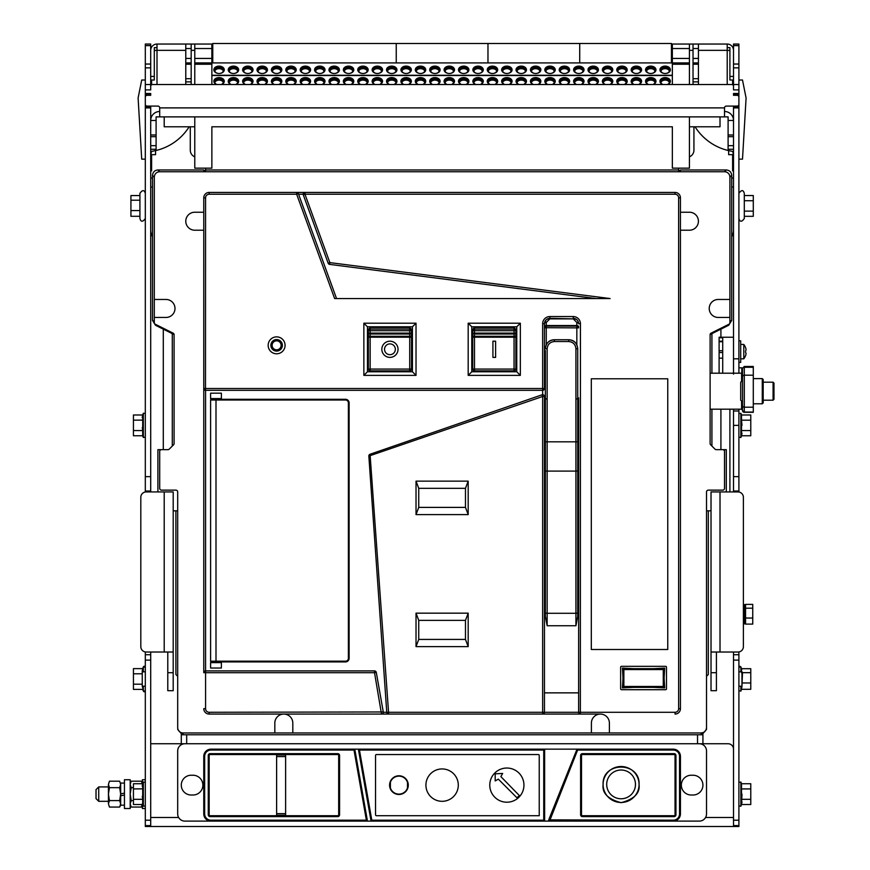<?xml version="1.0" encoding="UTF-8"?>
<svg xmlns="http://www.w3.org/2000/svg" width="870" height="870" viewBox="0 0 870 870"><rect width="100%" height="100%" fill="white"/><g stroke="black" fill="none" stroke-linecap="round" stroke-linejoin="round"><path stroke-width="1.3" d="M389.945 343.889A5.394 5.394 0 0 0 384.54 349.294A5.394 5.394 0 0 0 389.945 354.688A5.394 5.394 0 0 0 395.339 349.294A5.394 5.394 0 0 0 389.945 343.889M389.945 357.385A8.091 8.091 0 0 0 398.036 349.294A8.091 8.091 0 0 0 389.945 341.192A8.091 8.091 0 0 0 381.843 349.294A8.091 8.091 0 0 0 389.945 357.385M271.222 345.336A5.394 5.394 0 0 1 276.616 339.931A5.394 5.394 0 0 1 282.01 345.336A5.394 5.394 0 0 1 276.616 350.73A5.394 5.394 0 0 1 271.222 345.336A5.394 5.394 0 0 0 276.616 350.73A5.394 5.394 0 0 0 282.01 345.336M213.487 661.918L213.487 662.635L213.487 661.918L215.999 661.918L211.323 661.918A0.718 0.718 0 0 1 210.605 661.189L210.605 400.015A0.718 0.718 0 0 1 211.323 399.297L213.487 399.297L213.487 398.58M740.696 362.42L738.902 362.42L740.696 362.42L740.696 340.833L738.902 340.833M740.696 344.433L743.796 344.433L743.796 358.821A11.691 11.691 0 0 0 745.59 355.58L745.59 355.58A11.68 11.68 0 0 0 746.09 353.59L745.568 352.252A11.005 11.005 0 0 0 745.568 351.001A11.005 11.005 0 0 1 745.568 352.252M743.796 344.433A11.691 11.691 0 0 1 745.59 347.674L745.59 347.674A11.68 11.68 0 0 1 746.09 349.664L745.568 351.001M741.784 373.197L741.784 367.814L738.902 367.814M743.393 623.877L744.655 623.877L744.655 604.617L743.393 604.617M744.296 193.336C743.241 189.747 741.436 189.747 738.902 193.336C741.501 189.736 743.295 189.736 744.296 193.336L744.296 218.522L744.296 216.315L753.289 216.315L753.289 195.543L744.296 195.543L744.296 205.929M750.777 430.574L750.777 435.761L741.501 435.761L741.697 435.185L740.881 437.479L740.881 413.272L741.501 414.99L750.777 414.99L750.777 430.574L741.501 430.574L741.501 414.99L740.881 413.272L738.902 413.631M741.99 425.376L741.501 420.188L750.777 420.188M741.501 672.673L741.501 668.704L750.777 668.704L750.777 672.673L742.501 672.673M750.777 672.673L750.777 689.301L741.501 689.301L742.001 686.147M741.501 783.739L740.881 782.021L741.501 783.739L750.777 783.739L750.777 799.312L741.501 799.312L741.501 783.739L740.881 782.021L738.902 782.369L740.881 782.021L738.902 782.369L740.881 782.021L740.881 806.218L738.902 805.87L740.881 806.218L738.902 805.87L740.881 806.218L741.501 804.511L741.99 794.125M750.777 799.312L750.777 804.511L741.501 804.511L742.001 801.922L740.881 806.218M742.501 672.347L741.958 686.202L741.958 671.803L742.501 672.347M390.391 785.131L390.391 787.937A8.994 8.994 0 0 0 407.475 787.937L407.475 782.315A8.994 8.994 0 0 0 390.391 782.315L390.391 785.131M495.182 780.934L498.336 779.15L516.91 797.725L519.455 795.68L500.881 776.605L502.664 773.452L495.182 773.811L495.182 780.934M523.947 785.131A17.085 17.085 0 0 1 506.862 802.216A17.085 17.085 0 0 1 489.777 785.131A17.085 17.085 0 0 1 506.862 768.036A17.085 17.085 0 0 1 523.947 785.131M408.291 785.131A9.352 9.352 0 0 1 398.938 794.484A9.352 9.352 0 0 1 389.586 785.131A9.352 9.352 0 0 1 398.938 775.779A9.352 9.352 0 0 1 408.291 785.131M425.919 785.131A16.193 16.193 0 0 0 442.101 801.313A16.193 16.193 0 0 0 458.294 785.131A16.193 16.193 0 0 0 442.101 768.939A16.193 16.193 0 0 0 425.919 785.131M577.626 749.157L577.626 750.049L576.788 749.722A0.903 0.903 0 0 1 577.626 749.157L543.739 749.157A0.903 0.903 0 0 1 544.631 750.049L544.631 820.203A0.903 0.903 0 0 1 543.739 821.106L371.805 821.106L371.805 820.203L370.924 820.356L358.549 750.212L359.44 750.049L371.805 820.203L543.739 820.203L543.739 750.049L359.44 750.049L359.44 749.157L354.014 749.157L354.014 750.049L210.964 750.049L210.964 749.157A7.199 7.199 0 0 0 203.765 756.345L203.765 813.907L204.667 813.907A6.297 6.297 0 0 0 210.964 820.203L366.39 820.203L366.39 821.106L210.964 821.106A7.199 7.199 0 0 1 203.765 813.907L203.765 756.345A7.199 7.199 0 0 1 210.964 749.157L354.014 749.157A0.903 0.903 0 0 1 354.906 749.896L367.271 820.051A0.903 0.903 0 0 1 366.39 821.106L371.805 821.106A0.903 0.903 0 0 1 370.924 820.356L358.549 750.212A0.903 0.903 0 0 1 359.44 749.157L543.739 749.157A0.903 0.903 0 0 1 544.631 750.049L544.631 820.203A0.903 0.903 0 0 1 543.739 821.106L549.557 821.106A0.903 0.903 0 0 1 548.72 819.866L673.25 820.203A6.297 6.297 0 0 0 679.546 813.907L680.438 813.907A7.199 7.199 0 0 1 673.25 821.106L549.557 821.106A0.903 0.903 0 0 1 548.72 819.866L576.788 749.722A0.903 0.903 0 0 1 577.626 749.157L673.25 749.157A7.199 7.199 0 0 1 680.438 756.345L680.438 813.907M181.286 785.131A9.896 9.896 0 0 1 191.183 775.235L192.977 775.235A9.896 9.896 0 0 1 202.873 785.131A9.896 9.896 0 0 1 192.977 795.017L191.183 795.017A9.896 9.896 0 0 1 181.286 785.131M681.34 785.131A9.896 9.896 0 0 1 691.237 775.235L693.031 775.235A9.896 9.896 0 0 1 702.927 785.131A9.896 9.896 0 0 1 693.031 795.017L691.237 795.017A9.896 9.896 0 0 1 681.34 785.131M603.095 784.501L603.095 784.696C602.073 793.201 608.065 799.193 621.082 802.684C634.1 799.193 640.092 793.201 639.069 784.696L639.069 784.501A17.987 17.976 180 0 1 621.082 802.477A17.987 17.976 180 0 1 603.095 784.501A17.987 17.976 180 0 1 621.082 766.514A17.987 17.976 180 0 1 639.069 784.501C640.179 761.293 601.986 761.293 603.095 784.501M142.256 686.202L142.256 671.803L142.256 686.202L145.312 686.202M142.201 417.578L142.702 414.99L142.702 435.761L143.333 437.479L145.312 437.131M133.436 420.188L133.436 414.99L142.702 414.99L142.517 415.566L143.333 413.272L143.333 437.479L142.702 435.761L133.436 435.761L133.436 420.188L142.68 420.101M142.201 671.205L142.702 668.617L142.234 671.825L145.312 671.803M142.201 786.328L142.702 783.739L142.702 804.511L143.333 806.218L145.312 805.87M142.702 804.511L133.436 804.511L133.436 788.927L142.68 788.84M142.517 669.193L143.333 666.898L143.333 671.803M139.918 210.573L130.924 210.573L130.924 216.293L139.918 216.293L139.918 218.522L139.918 193.336L139.918 195.565L139.918 193.336L139.918 195.565L130.924 195.565L130.924 200.209L139.918 200.209M139.918 218.522C140.951 222.111 142.745 222.111 145.312 218.522C142.745 222.111 140.951 222.111 139.918 218.522L139.918 217.185M706.527 729.364L706.527 727.57L706.527 729.364L702.025 734.682M706.114 729.636L706.527 727.57A5.394 5.394 0 0 1 701.122 732.964L609.391 732.964L609.391 723.068A8.994 8.994 0 0 0 600.398 714.074A8.994 8.994 0 0 0 591.404 723.068L591.404 732.964L183.081 732.964L182.189 734.758L702.025 734.758L701.122 732.964L703.188 732.551M183.081 732.964A5.394 5.394 0 0 1 177.687 727.57L177.687 491.931A1.794 1.794 0 0 0 175.892 490.136L161.494 490.136A1.794 1.794 0 0 1 159.699 488.331L159.699 451.454A1.794 1.794 0 0 1 161.494 449.659L157.905 449.659L157.905 491.931M182.189 734.682L177.687 729.364M183.081 733.921L182.189 733.921M706.527 727.57L706.527 491.931A1.794 1.794 0 0 1 708.321 490.136L722.709 490.136A1.794 1.794 0 0 0 724.514 488.331L724.514 449.659L716.26 449.659A1.794 1.794 0 0 1 714.988 449.137L710.649 444.787A1.794 1.794 0 0 1 710.116 443.515L710.116 334.754A1.794 1.794 0 0 1 711.116 333.145L728.908 324.249A1.794 1.794 0 0 0 729.908 322.639L729.908 317.452L718.218 317.452A8.994 8.994 0 0 1 709.224 308.458A8.994 8.994 0 0 1 718.218 299.465L729.908 299.465L729.908 177.143A5.394 5.394 0 0 0 724.514 171.749L159.699 171.749A5.394 5.394 0 0 0 154.305 177.143L154.305 317.452L165.996 317.452A8.994 8.994 0 0 0 174.99 308.458A8.994 8.994 0 0 0 165.996 299.465L154.305 299.465M285.077 345.336A8.45 8.45 0 0 1 276.616 353.785A8.45 8.45 0 0 1 268.167 345.336A8.45 8.45 0 0 1 276.616 336.875A8.45 8.45 0 0 1 285.077 345.336M270.864 345.336A5.753 5.753 0 0 0 276.616 351.088A5.753 5.753 0 0 0 282.38 345.336A5.753 5.753 0 0 0 276.616 339.572A5.753 5.753 0 0 0 270.864 345.336A5.753 5.753 0 0 0 276.616 351.088A5.753 5.753 0 0 0 282.38 345.336A5.753 5.753 0 0 0 276.616 339.572A5.753 5.753 0 0 0 270.864 345.336M600.398 714.074L381.506 714.074A1.794 1.794 0 0 0 383.278 711.964A1.794 1.794 0 0 1 383.3 712.28L386.769 712.28L368.847 456.087A1.794 1.794 0 0 1 370.054 454.26L388.564 712.28L542.652 712.28L542.652 396.492L542.064 394.795L370.054 454.26L542.064 394.795A1.794 1.794 0 0 1 542.652 394.697A1.794 1.794 0 0 0 542.064 394.795M274.822 732.964L274.822 723.068A8.994 8.994 0 0 1 283.816 714.074L209.17 714.074A5.394 5.394 0 0 1 203.765 708.68A5.394 5.394 0 0 0 209.17 714.074L381.571 714.074M215.999 398.58L210.605 398.58L210.605 393.175L221.393 393.175L221.393 398.58L215.999 398.58M577.734 548.481L578.626 548.481L578.626 397.818L576.832 398.971M578.626 548.481L578.626 692.857L544.457 692.857M578.637 712.356L578.626 692.857M542.728 714.074L580.431 714.074A1.794 1.794 0 0 1 578.626 712.28L578.626 397.818M577.734 398.971L578.626 398.971M546.251 398.971L544.457 397.818M546.251 322.476L546.251 325.554L576.832 325.554L576.832 322.476L573.232 318.877L549.851 318.877L546.251 322.476A1.794 1.272 0 0 0 544.457 323.749L544.457 388.498A1.794 1.794 0 0 1 542.652 390.304L542.652 394.697A1.794 1.794 0 0 1 544.457 396.492L544.457 712.28L675.044 712.28A3.6 3.6 0 0 0 678.643 708.68L678.643 197.838A3.6 3.6 0 0 0 675.044 194.238L304.968 194.238L329.86 262.609L610.098 298.562L334.635 298.562L296.659 194.238L209.17 194.238A3.6 3.6 0 0 0 205.57 197.838L205.494 390.304M622.974 678.915L622.431 687.909L633.675 687.365M622.974 668.66L664.158 668.66L664.158 687.365L622.974 687.365L622.974 668.66L623.866 669.563L623.866 686.463L663.266 686.463L663.266 669.563L623.866 669.563M653.457 687.365L664.702 687.909L664.158 678.915M471.779 371.773L516.758 371.773L516.758 326.805L471.779 326.805L471.779 371.773L468.19 375.372L468.19 323.205L520.347 323.205L520.347 375.372L516.758 371.773M367.455 371.773L412.423 371.773L412.423 326.805L367.455 326.805L367.455 371.773L363.856 375.372L363.856 323.205L416.023 323.205L412.423 326.805M468.19 646.627L465.472 639.428L418.742 639.428L416.023 646.627L416.023 613.165L418.742 620.364L465.472 620.364L468.19 613.165L468.19 646.627L416.023 646.627M416.023 613.165L468.19 613.165M468.19 514.594L465.472 507.395L418.742 507.395L416.023 514.594L416.023 481.143L418.742 488.331L465.472 488.331L468.19 481.143L468.19 514.594L416.023 514.594M416.023 481.143L468.19 481.143M465.472 620.364L465.472 639.428M465.472 488.331L465.472 507.395M418.742 507.395L418.742 488.331M418.742 639.428L418.742 620.364M680.438 212.226L689.432 212.226A8.994 8.994 0 0 1 698.425 221.219A8.994 8.994 0 0 1 689.432 230.213L680.438 230.213L680.438 197.838L680.438 708.68A5.394 5.394 0 0 1 675.044 714.074L675.044 712.28M544.457 398.971L545.349 398.971M544.457 443.765L545.349 443.765L544.457 443.776M578.626 442.319L578.485 443.776L577.734 443.776L578.485 443.765L578.626 442.264M591.404 732.964L609.391 732.964M542.728 390.304L205.57 390.304L205.57 670.911L374.524 670.911A1.794 1.794 0 0 1 376.297 672.39L383.278 711.964L376.297 672.39A1.794 1.794 0 0 0 374.524 670.911L374.524 672.706L205.57 672.706L205.57 708.68A3.6 3.6 0 0 0 209.17 712.28L383.278 711.964M205.494 670.911L205.57 670.911A1.794 1.794 0 0 0 203.765 672.706L203.765 230.213L194.771 230.213A8.994 8.994 0 0 1 185.778 221.219A8.994 8.994 0 0 1 194.771 212.226L203.765 212.226M203.776 388.575L203.765 197.838A5.394 5.394 0 0 1 209.17 192.433L304.968 192.433L303.173 194.238L298.573 194.238L298.356 193.618L336.549 298.562L298.573 194.238M591.317 649.498L667.758 649.498L667.758 378.787L591.317 378.787L591.317 649.498M544.457 548.481L545.349 548.481L545.349 546.588M576.832 344.846L576.832 326.087L546.251 326.087A1.794 1.794 0 0 0 544.457 327.881L546.251 327.707L546.251 344.846M635.47 687.365L651.663 687.365M633.675 668.66L622.431 668.116L622.974 677.11M651.663 668.66L635.47 668.66M664.158 677.11L664.702 668.116L653.457 668.66M283.816 714.074A8.994 8.994 0 0 1 292.809 723.068L292.809 732.964M724.514 488.331L724.514 451.454A1.794 1.794 0 0 0 722.709 449.659M154.305 317.452L154.305 322.639A1.794 1.794 0 0 0 155.295 324.249L173.097 333.145A1.794 1.794 0 0 1 174.087 334.754L174.087 443.515A1.794 1.794 0 0 1 173.565 444.787L169.226 449.137A1.794 1.794 0 0 1 167.953 449.659L161.494 449.659M159.699 451.454L159.699 488.331M210.605 662.635L221.393 662.635L221.393 668.029L210.605 668.029L210.605 662.635M218.696 661.918L218.696 662.635M218.696 398.58L218.696 399.297L345.51 399.297A3.6 3.6 0 0 1 349.109 402.897L349.109 658.318A3.6 3.6 0 0 1 345.51 661.918L215.999 661.918L215.999 661.189L345.51 661.189A2.882 2.882 0 0 0 348.392 658.318L348.392 402.897A2.882 2.882 0 0 0 345.51 400.015L215.999 400.015L215.999 661.189L210.605 661.189M370.054 454.26A1.794 1.794 0 0 0 368.847 456.087L386.769 712.28M367.455 326.805L363.856 323.205M416.023 323.205L416.023 375.372L412.423 371.773M416.023 375.372L363.856 375.372M516.758 326.805L520.347 323.205M471.779 326.805L468.19 323.205M520.347 375.372L468.19 375.372M666.496 667.225L666.496 688.801A0.903 0.903 0 0 1 665.604 689.703L621.528 689.703A0.903 0.903 0 0 1 620.636 688.801L620.636 667.225A0.903 0.903 0 0 1 621.528 666.322L665.604 666.322A0.903 0.903 0 0 1 666.496 667.225M664.158 687.365L663.266 686.463M663.266 669.563L664.158 668.66M622.974 687.365L623.866 686.463M573.232 318.877L549.851 318.355L549.851 316.549L573.232 316.549A7.199 7.199 0 0 1 580.431 323.749L580.355 714.074M205.57 670.911L205.57 672.706L203.776 672.63M386.769 712.399L388.564 714.074A1.794 1.794 0 0 1 386.769 712.399L388.564 712.28L388.564 714.074M542.652 714.074A1.794 1.794 0 0 0 544.457 712.28L542.652 712.28L542.652 714.074M542.652 390.304L542.652 388.498L203.765 388.498A1.794 1.794 0 0 0 205.57 390.304M576.592 319.529L573.232 318.355A5.394 5.394 0 0 1 578.626 323.749L578.626 323.499M578.082 321.378L578.561 322.857M578.626 323.673L578.626 323.749A1.794 1.272 180 0 0 576.832 322.476M544.457 323.673L544.457 323.749A5.394 5.394 0 0 1 549.851 318.355L546.719 319.355M544.457 323.499L546.034 319.932M544.457 388.575L542.652 388.498L542.652 323.749L544.457 323.749L544.533 322.857M576.832 326.087A1.794 1.794 0 0 1 578.626 327.881A1.794 1.794 0 0 0 576.832 326.087L576.832 325.554A1.794 1.272 180 0 1 578.626 326.826M726.309 491.931L726.309 449.659L724.514 449.659L724.514 451.454M729.908 299.465L729.908 317.452M368.358 369.076L368.358 337.179L368.358 369.076A1.794 1.794 0 0 0 370.152 370.87L409.726 370.87L370.152 370.87A1.794 1.794 0 0 1 368.358 369.076L409.726 369.076L409.726 337.179L370.152 337.179L370.152 370.87M411.521 333.101L409.726 333.101L409.726 334.004L370.152 334.004L370.152 333.101L409.726 333.101L409.726 330.709L370.152 330.709L370.152 333.101L368.358 333.101A1.794 0.903 0 0 0 370.152 334.004L370.152 336.277A1.794 0.903 180 0 1 368.358 335.385L368.358 329.36L370.152 327.457L370.152 329.056L409.726 329.056A1.794 1.653 -0 0 1 411.521 330.709L411.521 335.385A1.794 0.903 180 0 1 409.726 336.277L409.726 334.004A1.794 0.903 0 0 0 411.521 333.101L411.521 335.385M411.521 330.709L409.726 330.709L409.726 327.457L370.152 327.457M409.726 327.457L411.521 329.36M472.682 329.36L474.487 327.457L514.05 327.457L515.856 329.36L515.856 335.385A1.794 0.903 180 0 1 514.05 336.277L514.05 334.004L474.487 334.004A1.794 0.903 180 0 1 472.682 333.101L472.682 330.709A1.794 1.653 180 0 1 474.487 329.056L514.05 329.056L514.05 327.457M472.682 335.385L472.682 337.179L474.487 337.179L474.487 336.277A1.794 0.903 180 0 1 472.682 335.385L472.682 333.101L514.05 333.101L514.05 330.709L474.487 330.709L474.487 336.277L514.05 336.277L514.05 337.179L515.856 337.179L515.856 369.076A1.794 1.794 0 0 1 514.05 370.87L474.487 370.87A1.794 1.794 0 0 1 472.682 369.076L472.682 337.179L472.682 369.076A1.794 1.794 0 0 0 474.487 370.87L474.487 369.076L514.05 369.076L514.05 337.179L474.487 337.179L474.487 369.076L472.682 369.076M554.353 341.529C550.014 341.986 547.611 344.4 547.154 348.75L547.154 441.819L575.929 441.819L575.929 348.75C575.472 344.4 573.08 341.986 568.741 341.529L554.353 341.529L554.353 339.735C548.883 340.279 545.881 343.291 545.349 348.761C546.088 342.965 549.09 339.963 554.353 339.746L568.741 339.746C574.004 339.963 576.995 342.965 577.734 348.761L577.734 616.21L575.929 625.758L547.154 625.758L545.349 616.21L545.349 350.512M575.929 348.75L577.734 348.761C577.201 343.291 574.2 340.279 568.741 339.735L554.353 339.746M545.349 348.761L547.154 348.75M595.961 298.562L329.632 264.393A1.794 1.794 0 0 1 328.164 263.218L303.282 194.847A1.794 1.794 0 0 1 304.968 192.433L675.044 192.433A5.394 5.394 0 0 1 680.438 197.838L678.643 197.838M177.687 510.82L173.195 510.82M155.099 324.129L157.285 326.141L174.076 334.537M706.527 510.82L711.018 510.82M186.68 734.758L186.68 743.752M697.533 743.752L697.533 734.758M733.508 230.213A12.593 12.593 0 0 1 731.703 236.694M152.5 236.694A12.593 12.593 0 0 1 150.706 230.213M194.771 84.51L194.771 58.431L211.867 58.431L211.867 44.044L212.758 44.044M671.444 44.044L689.432 44.044L689.432 84.51M211.867 58.431L211.867 84.51M689.432 126.781L720.012 126.781L720.012 116.884L689.432 116.884L689.432 168.149L672.347 168.149L672.347 126.781L211.867 126.781L211.867 168.149L194.771 168.149L194.771 116.884L182.189 116.884M211.867 48.535L194.771 48.535L194.771 58.431M194.771 48.535L194.771 44.044L211.867 44.044M672.347 84.51L672.347 58.431L689.432 58.431M689.432 48.535L672.347 48.535L672.347 58.431M672.347 48.535L672.347 44.044M205.57 171.749L205.57 168.149M205.57 169.954L678.643 169.954L678.643 168.149M194.771 62.923L211.867 62.923L194.771 62.923M211.867 62.923L689.432 62.923M678.643 169.954L678.643 171.749M680.438 170.574L678.643 170.574M163.299 329.143L163.299 449.659M203.765 171.749L203.765 169.954L157.905 169.954C154.642 170.292 152.848 172.097 152.5 175.349L152.5 320.41L154.305 321.313M205.57 170.574L203.765 170.574M680.438 171.749L680.438 169.954L726.319 169.954C729.571 170.302 731.365 172.097 731.703 175.349L731.703 320.41L728.723 325.239L726.928 326.141L729.114 324.129M720.915 449.659L720.915 409.183M720.915 337.234L720.915 329.143M708.321 510.82L708.321 674.5L706.527 676.305M175.892 510.82L175.892 674.5L177.687 676.305M729.908 177.143L731.703 175.349C731.365 172.097 729.571 170.302 726.319 169.954M159.699 171.749L157.905 169.954C154.642 170.292 152.848 172.097 152.5 175.349L154.305 177.143M711.921 446.06L711.921 409.183M711.921 373.208L711.921 333.645M710.137 334.537L726.928 326.141M157.285 326.141L155.491 325.239L152.5 320.41M172.293 446.06L172.293 333.645M701.122 733.921L702.025 733.921M296.735 192.444L296.659 192.433A1.794 1.794 0 0 1 298.356 193.618L298.323 193.553M205.57 197.838L203.765 197.838A5.394 5.394 0 0 1 209.17 192.433L209.17 194.238M738.902 94.406L738.902 95.308L733.508 95.308L733.508 93.503L738.902 93.503L738.902 94.406L733.508 94.406L733.508 95.308L737.097 95.308A1.794 1.794 0 0 1 738.902 97.103L738.902 104.302A1.794 1.794 0 0 1 737.097 106.096L726.309 106.096A1.794 1.794 0 0 0 724.514 107.891L724.514 116.884L728.103 116.884L728.103 134.991L733.508 134.991M145.312 94.406L145.312 93.503L150.706 93.503L150.706 95.308L150.706 94.406L145.312 94.406L145.312 95.308L150.706 95.308L147.106 95.308A1.794 1.794 0 0 0 145.312 97.103L145.312 104.302A1.794 1.794 0 0 0 147.106 106.096L157.905 106.096A1.794 1.794 0 0 1 159.699 107.891L724.514 107.891M150.706 106.999L150.706 106.096L145.312 106.096L145.312 107.891L150.706 107.891L150.706 106.999L145.312 106.999L150.706 106.999M150.706 491.931L150.706 107.891M733.508 826.5L733.508 820.203L738.902 820.203L738.902 826.5L150.706 826.5L150.706 825.597L145.312 825.597L150.706 825.597L150.706 652.021M145.312 67.86L150.706 67.86L150.706 44.044L145.312 44.044L145.312 89.904L150.706 89.904L150.706 84.51L145.312 84.51M150.706 67.86L150.706 84.51M150.706 826.5L145.312 826.5L145.312 660.112L150.706 660.112M145.312 651.945L145.312 660.112M150.706 476.64L145.312 476.64L145.312 492.007M145.312 476.64L145.312 107.891M145.312 106.096L145.312 95.308M145.312 93.503L145.312 89.904M145.312 44.044L150.706 44.044M145.312 491.028L150.706 491.028M145.312 654.718L150.706 654.718L145.312 654.718M181.286 734.454L181.286 743.752M130.924 210.573L130.924 200.209M150.706 151.967L151.608 151.967L150.706 151.489A53.962 53.962 0 0 0 189.16 126.781M156.459 150.39L157.361 150.162M145.312 159.156L141.712 159.156L138.112 98.005L141.712 80.018L145.312 80.018M151.065 151.967L151.065 154.664L155.567 154.664L155.567 150.597M142.234 686.18L143.92 691.704M141.712 684.19L133.436 684.19L133.436 689.388L142.702 689.388L143.333 691.106L145.279 691.019M133.436 684.19L133.436 673.804L141.712 673.804M133.436 673.804L133.436 668.617L142.702 668.617L143.333 666.898L145.312 667.246L143.333 666.898L144.322 666.235M133.436 799.312L142.702 799.312L142.299 796.344M133.436 788.927L133.436 783.739L142.702 783.739L143.333 782.021L143.333 806.218M133.436 430.574L142.702 430.574L142.299 427.594M539.237 815.712L539.237 755.454A0.903 0.903 0 0 0 538.334 754.551L376.449 754.551A0.903 0.903 0 0 0 375.546 755.454L375.546 814.809A0.903 0.903 0 0 0 376.449 815.712L539.237 815.712M675.044 755.454L675.044 814.809L675.044 755.454A0.903 0.903 0 0 0 674.141 754.551A0.903 0.903 0 0 1 675.044 755.454L675.946 755.454L675.946 814.809L675.044 814.809A0.903 0.903 0 0 1 674.141 815.712L582.411 815.712A0.903 0.903 0 0 1 581.508 814.809L580.605 814.809L580.605 755.454A1.794 1.794 0 0 1 582.411 753.648L674.141 753.648A1.794 1.794 0 0 1 675.946 755.454M733.508 749.157A5.394 5.394 0 0 0 728.103 743.752L150.706 743.752M580.605 826.5L595.004 826.5M569.817 826.5L555.43 826.5M499.663 826.5L485.275 826.5L499.663 826.5M460.089 826.5L474.487 826.5L460.089 826.5M449.301 826.5L434.913 826.5L449.301 826.5M409.726 826.5L424.114 826.5L409.726 826.5M398.938 826.5L384.54 826.5L398.938 826.5M264.023 826.5L278.422 826.5L264.023 826.5M737.097 825.597L733.508 825.597L738.902 825.597L737.097 825.597L737.097 826.5M276.616 754.997L285.61 754.997L285.61 756.596L276.616 756.596L276.616 754.997L285.61 754.997M285.61 813.657L285.61 815.255L276.616 815.255L276.616 813.657L285.61 813.657L285.61 756.596M285.61 815.255L276.616 815.255M276.616 813.657L276.616 756.596M390.391 787.937A8.994 8.994 0 0 0 407.475 787.937M674.141 753.648L674.141 754.551L582.411 754.551A0.903 0.903 0 0 0 581.508 755.454L581.508 814.809M693.031 775.257L691.237 775.257M691.237 795.006L693.031 795.006M192.977 775.257L191.183 775.257M191.183 795.006L192.977 795.006M338.68 814.809L338.68 755.454A0.903 0.903 0 0 0 337.777 754.551L210.061 754.551A0.903 0.903 0 0 0 209.17 755.454L209.17 814.809A0.903 0.903 0 0 0 210.061 815.712L337.777 815.712A0.903 0.903 0 0 0 338.68 814.809L339.572 814.809A1.794 1.794 0 0 1 337.777 816.604L210.061 816.604A1.794 1.794 0 0 1 208.267 814.809L208.267 755.454A1.794 1.794 0 0 1 210.061 753.648L337.777 753.648A1.794 1.794 0 0 1 339.572 755.454L339.572 814.809M337.777 753.648L337.777 754.551A0.903 0.903 0 0 1 338.68 755.454L339.572 755.454M210.061 816.604L210.061 815.712L337.777 815.712L337.777 816.604M699.328 743.752A7.199 7.199 0 0 1 706.527 750.951L706.527 813.907A7.199 7.199 0 0 1 699.328 821.106L673.25 821.106L673.25 820.203M184.886 743.752A7.199 7.199 0 0 0 177.687 750.951L177.687 813.907A7.199 7.199 0 0 0 184.886 821.106L210.964 821.106A7.199 7.199 0 0 1 203.765 813.907M407.475 782.315A8.994 8.994 0 0 0 390.391 782.315M728.103 149.27L733.508 149.27L728.103 149.27L728.103 134.991M159.699 111.49A8.994 8.994 0 0 0 150.706 120.484L156.1 120.484L156.1 149.27L150.706 149.27M724.514 111.49A8.994 8.994 0 0 1 733.508 120.484L728.103 120.484M698.425 48.535L698.425 44.044L693.031 44.044L693.031 48.535L698.425 48.535L698.425 58.431L693.031 58.431L693.031 84.51M693.031 81.878L698.425 81.878L698.425 58.431M698.425 62.923L693.031 62.923M693.031 58.431L693.031 48.535M150.706 86.315A1.794 1.794 0 0 1 152.5 84.51L731.703 84.51A1.794 1.794 0 0 1 733.508 86.315L733.508 84.51L738.902 84.51L738.902 89.904L733.508 89.904L733.508 86.315M698.425 81.878L698.425 84.51M185.778 48.535L185.778 44.044L191.183 44.044L191.183 48.535L185.778 48.535L185.778 58.431L191.183 58.431L191.183 84.51M191.183 81.878L185.778 81.878L185.778 58.431M185.778 62.923L191.183 62.923M191.183 58.431L191.183 48.535M185.778 81.878L185.778 84.51M724.514 116.884L159.699 116.884L159.699 107.891M156.1 120.484L156.1 116.884L159.699 116.884M729.908 51.232L729.006 50.34L727.211 50.34L727.211 44.044A6.297 6.297 0 0 1 733.508 50.34M185.778 50.34L155.208 50.34L154.305 51.232M150.706 76.419L154.305 76.419L154.305 80.018L150.706 80.018M733.508 80.018L729.908 80.018L729.908 76.419L733.508 76.419M194.771 156.839A7.199 7.199 0 0 1 190.28 150.162L190.28 126.781M693.934 126.781L693.934 150.162A7.199 7.199 0 0 1 689.432 156.839M179.481 116.884L164.202 116.884L164.202 126.781L194.771 126.781M729.908 76.419L729.908 47.632L727.211 47.632M150.706 50.34A6.297 6.297 0 0 1 157.002 44.044L185.778 44.044M154.305 76.419L154.305 47.632L157.002 47.632M727.211 44.044L698.425 44.044L727.211 44.044M693.031 44.044L689.432 44.044L693.031 44.044M157.002 44.044L157.002 84.51M191.183 44.044L194.771 44.044M727.211 84.51L727.211 50.34L698.425 50.34M733.508 170.857L732.605 170.857L732.605 154.664M732.605 84.749L732.605 80.018M151.608 80.018L151.608 84.749M151.608 154.664L151.608 170.857L150.706 170.857M150.706 178.045L152.5 178.045M731.703 178.045L733.508 178.045M729.908 409.183L729.908 491.931M719.109 341.736L719.109 337.234L722.709 337.234L722.709 350.73L719.109 350.73L719.109 341.736L722.709 341.736M722.709 352.524L722.709 373.208L719.109 373.208L719.109 352.524L722.709 352.524L722.709 350.73M719.109 350.73L719.109 352.524M733.508 337.234L722.709 337.234M710.116 373.208L733.508 373.208L733.508 358.821L738.902 358.821L738.902 373.208L722.709 373.208M750.777 788.927L741.501 788.927M750.777 682.972L742.501 682.972M742.001 433.173L741.501 435.761L741.501 430.574M727.744 150.39L726.852 150.162L727.744 150.39M733.508 151.967L732.605 151.967L733.508 151.489A53.962 53.962 0 0 1 695.054 126.781M733.149 151.967L733.149 154.664L728.647 154.664L728.647 150.597M738.902 80.018L742.501 80.018L746.09 98.005L742.501 159.156L738.902 159.156M753.289 200.731L744.296 200.731M753.289 211.116L744.296 211.116M745.557 624.094L745.557 604.389L752.746 604.389L752.746 624.094L745.557 624.094M745.557 608.184L752.746 608.184M745.557 618.037L752.746 618.037M745.59 355.58L745.568 355.58A11.691 11.691 0 0 1 743.796 358.821L740.696 358.821M738.902 67.86L733.508 67.86L733.508 44.044L738.902 44.044L738.902 84.51L733.508 84.51L738.902 84.51M733.508 107.891L733.508 106.999L738.902 106.999L738.902 107.891L733.508 107.891L733.508 358.821M738.902 106.096L738.902 106.999L733.508 106.999L733.508 106.096L738.902 106.096L738.902 95.308M733.508 425.376L733.508 410.988L738.902 410.988L738.902 425.376L733.508 425.376L733.508 476.64L738.902 476.64L738.902 491.028L733.508 491.028L733.508 476.64M733.508 67.86L733.508 84.51M702.927 734.454L702.927 743.752M738.902 409.183L738.902 410.988M733.508 373.208L733.508 374.133M733.508 409.183L733.508 410.988M733.508 491.931L733.508 491.028M738.902 491.028L738.902 492.007M733.508 820.203L733.508 652.021M738.902 651.945L738.902 660.112L733.508 660.112M733.508 654.718L738.902 654.718M738.902 820.203L738.902 660.112M738.902 476.64L738.902 425.376M738.902 358.821L738.902 107.891M738.902 93.503L738.902 89.904M211.323 399.297L345.51 399.297L345.51 400.015M514.05 370.87L514.05 369.076L515.856 369.076A1.794 1.794 0 0 1 514.05 370.87L474.487 370.87M515.856 329.36L515.856 330.709A1.794 1.653 180 0 0 514.05 329.056L514.05 330.709L515.856 330.709M515.856 333.101L514.05 333.101L514.05 334.004A1.794 0.903 180 0 0 515.856 333.101L515.856 335.385M495.617 357.385L495.617 341.192L492.92 341.192L492.92 357.385L495.617 357.385M368.358 335.385L368.358 337.179L370.152 337.179L370.152 336.277L409.726 336.277L409.726 337.179L411.521 337.179L411.521 369.076A1.794 1.794 0 0 1 409.726 370.87L409.726 369.076L411.521 369.076M368.358 330.709L370.152 330.709L370.152 329.056A1.794 1.653 -0 0 0 368.358 330.709L368.358 329.36M212.758 62.923L212.758 43.5L396.241 43.5L396.241 62.923L396.241 43.5L487.972 43.5L487.972 62.923L487.972 43.5L579.714 43.5L579.714 62.923L579.714 43.5L671.444 43.5L671.444 62.923M720.012 652.021L737.999 652.021A5.394 5.394 0 0 0 743.393 646.627L743.393 497.325A5.394 5.394 0 0 0 737.999 491.931L720.012 491.931L720.012 652.021L711.018 652.021L711.018 491.931L720.012 491.931M711.018 690.693L711.018 672.706L716.412 672.706L716.412 690.693L711.018 690.693M716.412 672.706L716.412 652.021M711.018 672.706L711.018 652.021M164.202 491.931L146.214 491.931A5.394 5.394 0 0 0 140.809 497.325L140.809 646.627A5.394 5.394 0 0 0 146.214 652.021L164.202 652.021L164.202 491.931L173.195 491.931L173.195 652.021L164.202 652.021M167.79 690.693L167.79 672.706L173.195 672.706L173.195 690.693L167.79 690.693M173.195 672.706L173.195 652.021M167.79 672.706L167.79 652.021M130.195 786.143L130.195 779.737L124.443 779.737L124.443 808.513L130.195 808.513L130.195 786.143M124.443 805.185L120.669 805.185M124.443 783.065L120.669 783.065L120.669 784.425L119.668 781.184L109.435 781.184L108.435 784.425L109.435 781.184M124.443 793.146L120.669 793.81M145.312 779.737L142.43 779.737L142.43 783.739M98.723 801.313L96.026 798.616L96.026 789.623L98.723 786.926L98.723 801.313L108.435 801.313M142.43 804.511L142.43 808.513L145.312 808.513M124.443 795.071L120.669 795.735M120.669 803.826L119.668 800.585L120.669 794.125L119.668 787.654L120.669 784.425L120.669 805.326L119.668 807.055L120.669 803.826M108.435 794.125L108.435 784.425L109.435 787.654L108.435 794.125L109.435 800.585L108.435 803.826L108.435 794.125M109.435 807.055L108.435 803.826L109.435 807.055L119.668 807.055M109.435 787.654L119.668 787.654M109.435 800.585L119.668 800.585M119.668 781.184L120.669 784.425M130.195 782.924L131.196 781.184L130.195 784.425L131.196 787.654L130.195 794.125L131.196 800.585L130.195 803.826L131.196 807.055L141.429 807.055L142.43 803.826M131.196 781.184L141.429 781.184L142.43 784.425M131.196 787.654L133.436 787.654M131.196 800.585L133.436 800.585M763.186 379.505L762.283 378.613L763.186 379.505L763.186 402.897L762.283 403.789L762.283 378.613L753.289 378.613M773.974 383.104L773.082 382.202L773.974 383.104L773.974 399.297L773.082 400.2L773.082 382.202L763.186 382.202M753.289 367.271L744.296 367.271L744.296 366.466L753.289 366.466L753.289 412.304L744.296 412.304A1.794 1.794 -0 0 1 742.501 410.499L742.501 368.271L742.501 410.085L741.599 409.183L741.599 401.092M742.501 401.994L740.696 400.2L740.696 382.202L742.501 380.407M742.501 409.378L742.501 410.499L744.296 412.304L753.289 412.304M214.836 71.079A4.317 3.056 180 0 1 219.055 68.665A4.317 3.056 180 0 1 223.285 71.079M219.055 67.392A4.317 3.056 0 0 0 214.738 70.448A4.317 3.056 0 0 0 219.055 73.493L219.055 73.493A5.22 3.687 180 0 1 213.846 69.807A5.22 3.687 180 0 1 219.055 66.12A5.22 3.687 180 0 1 224.275 69.807A5.22 3.687 180 0 1 219.055 73.493L219.055 73.493A4.317 3.056 0 0 0 223.372 70.448A4.317 3.056 0 0 0 219.055 67.392M214.836 82.53A4.317 3.056 180 0 1 219.055 80.116A4.317 3.056 180 0 1 223.285 82.53M221.274 84.51A4.317 3.056 0 0 0 223.372 81.889A4.317 3.056 0 0 0 219.055 78.844A4.317 3.056 0 0 0 214.738 81.889A4.317 3.056 0 0 0 216.847 84.51M216.608 84.51A5.22 3.687 180 0 1 213.998 80.366A5.22 3.687 180 0 1 219.055 77.571A5.22 3.687 180 0 1 224.123 80.366A5.22 3.687 180 0 1 221.513 84.51M243.622 71.079A4.317 3.056 180 0 1 247.841 68.665A4.317 3.056 180 0 1 252.061 71.079M247.841 67.392A4.317 3.056 0 0 0 243.524 70.448A4.317 3.056 0 0 0 247.841 73.493L247.841 73.493A5.22 3.687 180 0 1 242.621 69.807A5.22 3.687 180 0 1 247.841 66.12A5.22 3.687 180 0 1 253.05 69.807A5.22 3.687 180 0 1 247.841 73.493L247.841 73.493A4.317 3.056 0 0 0 252.159 70.448A4.317 3.056 0 0 0 247.841 67.392M243.622 82.53A4.317 3.056 180 0 1 247.841 80.116A4.317 3.056 180 0 1 252.061 82.53M250.049 84.51A4.317 3.056 0 0 0 252.159 81.889A4.317 3.056 0 0 0 247.841 78.844A4.317 3.056 0 0 0 243.524 81.889A4.317 3.056 0 0 0 245.623 84.51M245.383 84.51A5.22 3.687 180 0 1 242.773 80.366A5.22 3.687 180 0 1 247.841 77.571A5.22 3.687 180 0 1 252.898 80.366A5.22 3.687 180 0 1 250.288 84.51M272.397 71.079A4.317 3.056 180 0 1 276.616 68.665A4.317 3.056 180 0 1 280.847 71.079M276.616 67.392A4.317 3.056 0 0 0 272.299 70.448A4.317 3.056 0 0 0 276.616 73.493L276.616 73.493A5.22 3.687 180 0 1 271.407 69.807A5.22 3.687 180 0 1 276.616 66.12A5.22 3.687 180 0 1 281.837 69.807A5.22 3.687 180 0 1 276.616 73.493L276.616 73.493A4.317 3.056 0 0 0 280.934 70.448A4.317 3.056 0 0 0 276.616 67.392M272.397 82.53A4.317 3.056 180 0 1 276.616 80.116A4.317 3.056 180 0 1 280.847 82.53M278.835 84.51A4.317 3.056 0 0 0 280.934 81.889A4.317 3.056 0 0 0 276.616 78.844A4.317 3.056 0 0 0 272.299 81.889A4.317 3.056 0 0 0 274.409 84.51M274.17 84.51A5.22 3.687 180 0 1 271.56 80.366A5.22 3.687 180 0 1 276.616 77.571A5.22 3.687 180 0 1 281.684 80.366A5.22 3.687 180 0 1 279.074 84.51M301.172 71.079A4.317 3.056 180 0 1 305.403 68.665A4.317 3.056 180 0 1 309.622 71.079M305.403 67.392A4.317 3.056 0 0 0 301.085 70.448A4.317 3.056 0 0 0 305.403 73.493L305.403 73.493A5.22 3.687 180 0 1 300.183 69.807A5.22 3.687 180 0 1 305.403 66.12A5.22 3.687 180 0 1 310.612 69.807A5.22 3.687 180 0 1 305.403 73.493L305.403 73.493A4.317 3.056 0 0 0 309.72 70.448A4.317 3.056 0 0 0 305.403 67.392M301.172 82.53A4.317 3.056 180 0 1 305.403 80.116A4.317 3.056 180 0 1 309.622 82.53M307.61 84.51A4.317 3.056 0 0 0 309.72 81.889A4.317 3.056 0 0 0 305.403 78.844A4.317 3.056 0 0 0 301.085 81.889A4.317 3.056 0 0 0 303.184 84.51M302.945 84.51A5.22 3.687 180 0 1 300.335 80.366A5.22 3.687 180 0 1 305.403 77.571A5.22 3.687 180 0 1 310.459 80.366A5.22 3.687 180 0 1 307.849 84.51M329.958 71.079A4.317 3.056 180 0 1 334.178 68.665A4.317 3.056 180 0 1 338.397 71.079M334.178 67.392A4.317 3.056 0 0 0 329.86 70.448A4.317 3.056 0 0 0 334.178 73.493L334.178 73.493A5.22 3.687 180 0 1 328.958 69.807A5.22 3.687 180 0 1 334.178 66.12A5.22 3.687 180 0 1 339.398 69.807A5.22 3.687 180 0 1 334.178 73.493L334.178 73.493A4.317 3.056 0 0 0 338.495 70.448A4.317 3.056 0 0 0 334.178 67.392M329.958 82.53A4.317 3.056 180 0 1 334.178 80.116A4.317 3.056 180 0 1 338.397 82.53M336.396 84.51A4.317 3.056 0 0 0 338.495 81.889A4.317 3.056 0 0 0 334.178 78.844A4.317 3.056 0 0 0 329.86 81.889A4.317 3.056 0 0 0 331.959 84.51M331.731 84.51A5.22 3.687 180 0 1 329.121 80.366A5.22 3.687 180 0 1 334.178 77.571A5.22 3.687 180 0 1 339.246 80.366A5.22 3.687 180 0 1 336.636 84.51M358.734 71.079A4.317 3.056 180 0 1 362.964 68.665A4.317 3.056 180 0 1 367.183 71.079M362.964 67.392A4.317 3.056 0 0 0 358.647 70.448A4.317 3.056 0 0 0 362.964 73.493L362.964 73.493A5.22 3.687 180 0 1 357.744 69.807A5.22 3.687 180 0 1 362.964 66.12A5.22 3.687 180 0 1 368.173 69.807A5.22 3.687 180 0 1 362.964 73.493L362.964 73.493A4.317 3.056 0 0 0 367.281 70.448A4.317 3.056 0 0 0 362.964 67.392M358.734 82.53A4.317 3.056 180 0 1 362.964 80.116A4.317 3.056 180 0 1 367.183 82.53M365.172 84.51A4.317 3.056 0 0 0 367.281 81.889A4.317 3.056 0 0 0 362.964 78.844A4.317 3.056 0 0 0 358.647 81.889A4.317 3.056 0 0 0 360.745 84.51M360.506 84.51A5.22 3.687 180 0 1 357.896 80.366A5.22 3.687 180 0 1 362.964 77.571A5.22 3.687 180 0 1 368.021 80.366A5.22 3.687 180 0 1 365.411 84.51M387.52 71.079A4.317 3.056 180 0 1 391.739 68.665A4.317 3.056 180 0 1 395.959 71.079M391.739 67.392A4.317 3.056 0 0 0 387.422 70.448A4.317 3.056 0 0 0 391.739 73.493L391.739 73.493A5.22 3.687 180 0 1 386.519 69.807A5.22 3.687 180 0 1 391.739 66.12A5.22 3.687 180 0 1 396.959 69.807A5.22 3.687 180 0 1 391.739 73.493L391.739 73.493A4.317 3.056 0 0 0 396.057 70.448A4.317 3.056 0 0 0 391.739 67.392M387.52 82.53A4.317 3.056 180 0 1 391.739 80.116A4.317 3.056 180 0 1 395.959 82.53M393.958 84.51A4.317 3.056 0 0 0 396.057 81.889A4.317 3.056 0 0 0 391.739 78.844A4.317 3.056 0 0 0 387.422 81.889A4.317 3.056 0 0 0 389.521 84.51M389.292 84.51A5.22 3.687 180 0 1 386.682 80.366A5.22 3.687 180 0 1 391.739 77.571A5.22 3.687 180 0 1 396.796 80.366A5.22 3.687 180 0 1 394.186 84.51M416.295 71.079A4.317 3.056 180 0 1 420.525 68.665A4.317 3.056 180 0 1 424.745 71.079M420.525 67.392A4.317 3.056 0 0 0 416.208 70.448A4.317 3.056 0 0 0 420.514 73.493A5.22 3.687 180 0 1 420.514 73.493A5.22 3.687 180 0 1 415.305 69.807A5.22 3.687 180 0 1 420.525 66.12A5.22 3.687 180 0 1 425.734 69.807A5.22 3.687 180 0 1 420.525 73.493L420.525 73.493A4.317 3.056 0 0 0 424.832 70.448A4.317 3.056 0 0 0 420.525 67.392M416.295 82.53A4.317 3.056 180 0 1 420.525 80.116A4.317 3.056 180 0 1 424.745 82.53M422.733 84.51A4.317 3.056 0 0 0 424.832 81.889A4.317 3.056 0 0 0 420.525 78.844A4.317 3.056 0 0 0 416.208 81.889A4.317 3.056 0 0 0 418.307 84.51M418.068 84.51A5.22 3.687 180 0 1 415.458 80.366A5.22 3.687 180 0 1 420.525 77.571A5.22 3.687 180 0 1 425.582 80.366A5.22 3.687 180 0 1 422.972 84.51M432.455 84.51A5.22 3.687 180 0 1 429.845 80.366A5.22 3.687 180 0 1 434.913 77.571A5.22 3.687 180 0 1 439.97 80.366A5.22 3.687 180 0 1 437.36 84.51M437.121 84.51A4.317 3.056 0 0 0 439.23 81.889A4.317 3.056 0 0 0 434.913 78.844A4.317 3.056 0 0 0 430.596 81.889A4.317 3.056 0 0 0 432.694 84.51M430.683 82.53A4.317 3.056 180 0 1 434.913 80.116A4.317 3.056 180 0 1 439.132 82.53M434.913 73.493L434.913 73.493A5.22 3.687 180 0 1 429.693 69.807A5.22 3.687 180 0 1 434.913 66.12A5.22 3.687 180 0 1 440.122 69.807A5.22 3.687 180 0 1 434.913 73.493A4.317 3.056 0 0 0 439.23 70.448A4.317 3.056 0 0 0 434.913 67.392A4.317 3.056 0 0 0 430.596 70.448A4.317 3.056 0 0 0 434.913 73.493L434.913 73.493M430.683 71.079A4.317 3.056 180 0 1 434.913 68.665A4.317 3.056 180 0 1 439.132 71.079M403.68 84.51A5.22 3.687 180 0 1 401.07 80.366A5.22 3.687 180 0 1 406.127 77.571A5.22 3.687 180 0 1 411.195 80.366A5.22 3.687 180 0 1 408.585 84.51M408.345 84.51A4.317 3.056 0 0 0 410.444 81.889A4.317 3.056 0 0 0 406.127 78.844A4.317 3.056 0 0 0 401.81 81.889A4.317 3.056 0 0 0 403.919 84.51M401.907 82.53A4.317 3.056 180 0 1 406.127 80.116A4.317 3.056 180 0 1 410.357 82.53M406.127 73.493L406.127 73.493A5.22 3.687 180 0 1 400.918 69.807A5.22 3.687 180 0 1 406.127 66.12A5.22 3.687 180 0 1 411.347 69.807A5.22 3.687 180 0 1 406.127 73.493A4.317 3.056 0 0 0 410.444 70.448A4.317 3.056 0 0 0 406.127 67.392A4.317 3.056 0 0 0 401.81 70.448A4.317 3.056 0 0 0 406.127 73.493L406.127 73.493M401.907 71.079A4.317 3.056 180 0 1 406.127 68.665A4.317 3.056 180 0 1 410.357 71.079M374.894 84.51A5.22 3.687 180 0 1 372.284 80.366A5.22 3.687 180 0 1 377.352 77.571A5.22 3.687 180 0 1 382.408 80.366A5.22 3.687 180 0 1 379.798 84.51M379.57 84.51A4.317 3.056 0 0 0 381.669 81.889A4.317 3.056 0 0 0 377.352 78.844A4.317 3.056 0 0 0 373.034 81.889A4.317 3.056 0 0 0 375.133 84.51M373.132 82.53A4.317 3.056 180 0 1 377.352 80.116A4.317 3.056 180 0 1 381.571 82.53M377.352 73.493L377.352 73.493A5.22 3.687 180 0 1 372.132 69.807A5.22 3.687 180 0 1 377.352 66.12A5.22 3.687 180 0 1 382.561 69.807A5.22 3.687 180 0 1 377.352 73.493A4.317 3.056 0 0 0 381.669 70.448A4.317 3.056 0 0 0 377.352 67.392A4.317 3.056 0 0 0 373.034 70.448A4.317 3.056 0 0 0 377.352 73.493L377.352 73.493M373.132 71.079A4.317 3.056 180 0 1 377.352 68.665A4.317 3.056 180 0 1 381.571 71.079M346.119 84.51A5.22 3.687 180 0 1 343.509 80.366A5.22 3.687 180 0 1 348.565 77.571A5.22 3.687 180 0 1 353.633 80.366A5.22 3.687 180 0 1 351.023 84.51M350.784 84.51A4.317 3.056 0 0 0 352.883 81.889A4.317 3.056 0 0 0 348.565 78.844A4.317 3.056 0 0 0 344.248 81.889A4.317 3.056 0 0 0 346.358 84.51M344.346 82.53A4.317 3.056 180 0 1 348.565 80.116A4.317 3.056 180 0 1 352.796 82.53M348.565 73.493L348.565 73.493A5.22 3.687 180 0 1 343.356 69.807A5.22 3.687 180 0 1 348.565 66.12A5.22 3.687 180 0 1 353.785 69.807A5.22 3.687 180 0 1 348.565 73.493A4.317 3.056 0 0 0 352.883 70.448A4.317 3.056 0 0 0 348.565 67.392A4.317 3.056 0 0 0 344.248 70.448A4.317 3.056 0 0 0 348.565 73.493L348.565 73.493M344.346 71.079A4.317 3.056 180 0 1 348.565 68.665A4.317 3.056 180 0 1 352.796 71.079M317.343 84.51A5.22 3.687 180 0 1 314.733 80.366A5.22 3.687 180 0 1 319.79 77.571A5.22 3.687 180 0 1 324.847 80.366A5.22 3.687 180 0 1 322.237 84.51M322.009 84.51A4.317 3.056 0 0 0 324.108 81.889A4.317 3.056 0 0 0 319.79 78.844A4.317 3.056 0 0 0 315.473 81.889A4.317 3.056 0 0 0 317.572 84.51M315.571 82.53A4.317 3.056 180 0 1 319.79 80.116A4.317 3.056 180 0 1 324.01 82.53M319.79 73.493L319.79 73.493A5.22 3.687 180 0 1 314.57 69.807A5.22 3.687 180 0 1 319.79 66.12A5.22 3.687 180 0 1 325.01 69.807A5.22 3.687 180 0 1 319.79 73.493A4.317 3.056 0 0 0 324.108 70.448A4.317 3.056 0 0 0 319.79 67.392A4.317 3.056 0 0 0 315.473 70.448A4.317 3.056 0 0 0 319.79 73.493L319.79 73.493M315.571 71.079A4.317 3.056 180 0 1 319.79 68.665A4.317 3.056 180 0 1 324.01 71.079M288.557 84.51A5.22 3.687 180 0 1 285.947 80.366A5.22 3.687 180 0 1 291.004 77.571A5.22 3.687 180 0 1 296.072 80.366A5.22 3.687 180 0 1 293.462 84.51M293.223 84.51A4.317 3.056 0 0 0 295.321 81.889A4.317 3.056 0 0 0 291.004 78.844A4.317 3.056 0 0 0 286.698 81.889A4.317 3.056 0 0 0 288.796 84.51M286.785 82.53A4.317 3.056 180 0 1 291.004 80.116A4.317 3.056 180 0 1 295.234 82.53M291.004 73.493L291.004 73.493A5.22 3.687 180 0 1 285.795 69.807A5.22 3.687 180 0 1 291.004 66.12A5.22 3.687 180 0 1 296.224 69.807A5.22 3.687 180 0 1 291.015 73.493A4.317 3.056 0 0 0 295.321 70.448A4.317 3.056 0 0 0 291.004 67.392A4.317 3.056 0 0 0 286.698 70.448A4.317 3.056 0 0 0 291.004 73.493A5.22 3.687 180 0 1 291.004 73.493M286.785 71.079A4.317 3.056 180 0 1 291.004 68.665A4.317 3.056 180 0 1 295.234 71.079M259.782 84.51A5.22 3.687 180 0 1 257.172 80.366A5.22 3.687 180 0 1 262.229 77.571A5.22 3.687 180 0 1 267.286 80.366A5.22 3.687 180 0 1 264.676 84.51M264.447 84.51A4.317 3.056 0 0 0 266.546 81.889A4.317 3.056 0 0 0 262.229 78.844A4.317 3.056 0 0 0 257.911 81.889A4.317 3.056 0 0 0 260.01 84.51M258.009 82.53A4.317 3.056 180 0 1 262.229 80.116A4.317 3.056 180 0 1 266.448 82.53M262.229 73.493L262.229 73.493A5.22 3.687 180 0 1 257.009 69.807A5.22 3.687 180 0 1 262.229 66.12A5.22 3.687 180 0 1 267.449 69.807A5.22 3.687 180 0 1 262.229 73.493A4.317 3.056 0 0 0 266.546 70.448A4.317 3.056 0 0 0 262.229 67.392A4.317 3.056 0 0 0 257.911 70.448A4.317 3.056 0 0 0 262.229 73.493L262.229 73.493M258.009 71.079A4.317 3.056 180 0 1 262.229 68.665A4.317 3.056 180 0 1 266.448 71.079M230.996 84.51A5.22 3.687 180 0 1 228.386 80.366A5.22 3.687 180 0 1 233.454 77.571A5.22 3.687 180 0 1 238.51 80.366A5.22 3.687 180 0 1 235.9 84.51M235.661 84.51A4.317 3.056 0 0 0 237.771 81.889A4.317 3.056 0 0 0 233.454 78.844A4.317 3.056 0 0 0 229.136 81.889A4.317 3.056 0 0 0 231.235 84.51M229.223 82.53A4.317 3.056 180 0 1 233.454 80.116A4.317 3.056 180 0 1 237.673 82.53M233.454 73.493L233.454 73.493A5.22 3.687 180 0 1 228.234 69.807A5.22 3.687 180 0 1 233.454 66.12A5.22 3.687 180 0 1 238.663 69.807A5.22 3.687 180 0 1 233.454 73.493A4.317 3.056 0 0 0 237.771 70.448A4.317 3.056 0 0 0 233.454 67.392A4.317 3.056 0 0 0 229.136 70.448A4.317 3.056 0 0 0 233.454 73.493L233.454 73.493M229.223 71.079A4.317 3.056 180 0 1 233.454 68.665A4.317 3.056 180 0 1 237.673 71.079M445.081 71.079A4.317 3.056 180 0 1 449.301 68.665A4.317 3.056 180 0 1 453.52 71.079M449.301 67.392A4.317 3.056 0 0 0 444.983 70.448A4.317 3.056 0 0 0 449.301 73.493L449.301 73.493A5.22 3.687 180 0 1 444.081 69.807A5.22 3.687 180 0 1 449.301 66.12A5.22 3.687 180 0 1 454.521 69.807A5.22 3.687 180 0 1 449.301 73.493L449.301 73.493A4.317 3.056 0 0 0 453.618 70.448A4.317 3.056 0 0 0 449.301 67.392M445.081 82.53A4.317 3.056 180 0 1 449.301 80.116A4.317 3.056 180 0 1 453.52 82.53M451.519 84.51A4.317 3.056 0 0 0 453.618 81.889A4.317 3.056 0 0 0 449.301 78.844A4.317 3.056 0 0 0 444.983 81.889A4.317 3.056 0 0 0 447.082 84.51M446.854 84.51A5.22 3.687 180 0 1 444.244 80.366A5.22 3.687 180 0 1 449.301 77.571A5.22 3.687 180 0 1 454.357 80.366A5.22 3.687 180 0 1 451.747 84.51M473.856 71.079A4.317 3.056 180 0 1 478.076 68.665A4.317 3.056 180 0 1 482.306 71.079M478.076 67.392A4.317 3.056 0 0 0 473.758 70.448A4.317 3.056 0 0 0 478.076 73.493L478.076 73.493A5.22 3.687 180 0 1 472.867 69.807A5.22 3.687 180 0 1 478.076 66.12A5.22 3.687 180 0 1 483.296 69.807A5.22 3.687 180 0 1 478.076 73.493L478.076 73.493A4.317 3.056 0 0 0 482.393 70.448A4.317 3.056 0 0 0 478.076 67.392M473.856 82.53A4.317 3.056 180 0 1 478.076 80.116A4.317 3.056 180 0 1 482.306 82.53M480.294 84.51A4.317 3.056 0 0 0 482.393 81.889A4.317 3.056 0 0 0 478.076 78.844A4.317 3.056 0 0 0 473.758 81.889A4.317 3.056 0 0 0 475.868 84.51M475.629 84.51A5.22 3.687 180 0 1 473.019 80.366A5.22 3.687 180 0 1 478.076 77.571A5.22 3.687 180 0 1 483.144 80.366A5.22 3.687 180 0 1 480.534 84.51M502.642 71.079A4.317 3.056 180 0 1 506.862 68.665A4.317 3.056 180 0 1 511.081 71.079M506.862 67.392A4.317 3.056 0 0 0 502.545 70.448A4.317 3.056 0 0 0 506.862 73.493L506.862 73.493A5.22 3.687 180 0 1 501.642 69.807A5.22 3.687 180 0 1 506.862 66.12A5.22 3.687 180 0 1 512.082 69.807A5.22 3.687 180 0 1 506.862 73.493L506.862 73.493A4.317 3.056 0 0 0 511.179 70.448A4.317 3.056 0 0 0 506.862 67.392M502.642 82.53A4.317 3.056 180 0 1 506.862 80.116A4.317 3.056 180 0 1 511.081 82.53M509.08 84.51A4.317 3.056 0 0 0 511.179 81.889A4.317 3.056 0 0 0 506.862 78.844A4.317 3.056 0 0 0 502.545 81.889A4.317 3.056 0 0 0 504.643 84.51M504.404 84.51A5.22 3.687 180 0 1 501.794 80.366A5.22 3.687 180 0 1 506.862 77.571A5.22 3.687 180 0 1 511.919 80.366A5.22 3.687 180 0 1 509.309 84.51M531.418 71.079A4.317 3.056 180 0 1 535.637 68.665A4.317 3.056 180 0 1 539.868 71.079M535.637 67.392A4.317 3.056 0 0 0 531.32 70.448A4.317 3.056 0 0 0 535.637 73.493L535.637 73.493A5.22 3.687 180 0 1 530.428 69.807A5.22 3.687 180 0 1 535.637 66.12A5.22 3.687 180 0 1 540.857 69.807A5.22 3.687 180 0 1 535.637 73.493L535.637 73.493A4.317 3.056 0 0 0 539.955 70.448A4.317 3.056 0 0 0 535.637 67.392M531.418 82.53A4.317 3.056 180 0 1 535.637 80.116A4.317 3.056 180 0 1 539.868 82.53M537.856 84.51A4.317 3.056 0 0 0 539.955 81.889A4.317 3.056 0 0 0 535.637 78.844A4.317 3.056 0 0 0 531.32 81.889A4.317 3.056 0 0 0 533.43 84.51M533.19 84.51A5.22 3.687 180 0 1 530.58 80.366A5.22 3.687 180 0 1 535.637 77.571A5.22 3.687 180 0 1 540.705 80.366A5.22 3.687 180 0 1 538.095 84.51M560.204 71.079A4.317 3.056 180 0 1 564.423 68.665A4.317 3.056 180 0 1 568.643 71.079M564.423 67.392A4.317 3.056 0 0 0 560.106 70.448A4.317 3.056 0 0 0 564.423 73.493L564.423 73.493A5.22 3.687 180 0 1 559.203 69.807A5.22 3.687 180 0 1 564.423 66.12A5.22 3.687 180 0 1 569.632 69.807A5.22 3.687 180 0 1 564.423 73.493L564.423 73.493A4.317 3.056 0 0 0 568.741 70.448A4.317 3.056 0 0 0 564.423 67.392M560.204 82.53A4.317 3.056 180 0 1 564.423 80.116A4.317 3.056 180 0 1 568.643 82.53M566.631 84.51A4.317 3.056 0 0 0 568.741 81.889A4.317 3.056 0 0 0 564.423 78.844A4.317 3.056 0 0 0 560.106 81.889A4.317 3.056 0 0 0 562.205 84.51M561.966 84.51A5.22 3.687 180 0 1 559.356 80.366A5.22 3.687 180 0 1 564.423 77.571A5.22 3.687 180 0 1 569.48 80.366A5.22 3.687 180 0 1 566.87 84.51M588.979 71.079A4.317 3.056 180 0 1 593.199 68.665A4.317 3.056 180 0 1 597.418 71.079M593.199 67.392A4.317 3.056 0 0 0 588.881 70.448A4.317 3.056 0 0 0 593.199 73.493L593.199 73.493A5.22 3.687 180 0 1 587.989 69.807A5.22 3.687 180 0 1 593.199 66.12A5.22 3.687 180 0 1 598.419 69.807A5.22 3.687 180 0 1 593.199 73.493L593.199 73.493A4.317 3.056 0 0 0 597.516 70.448A4.317 3.056 0 0 0 593.199 67.392M588.979 82.53A4.317 3.056 180 0 1 593.199 80.116A4.317 3.056 180 0 1 597.418 82.53M595.417 84.51A4.317 3.056 0 0 0 597.516 81.889A4.317 3.056 0 0 0 593.199 78.844A4.317 3.056 0 0 0 588.881 81.889A4.317 3.056 0 0 0 590.991 84.51M590.752 84.51A5.22 3.687 180 0 1 588.142 80.366A5.22 3.687 180 0 1 593.199 77.571A5.22 3.687 180 0 1 598.266 80.366A5.22 3.687 180 0 1 595.656 84.51M617.754 71.079A4.317 3.056 180 0 1 621.985 68.665A4.317 3.056 180 0 1 626.204 71.079M621.985 67.392A4.317 3.056 0 0 0 617.667 70.448A4.317 3.056 0 0 0 621.985 73.493L621.985 73.493A5.22 3.687 180 0 1 616.765 69.807A5.22 3.687 180 0 1 621.985 66.12A5.22 3.687 180 0 1 627.194 69.807A5.22 3.687 180 0 1 621.985 73.493L621.985 73.493A4.317 3.056 0 0 0 626.302 70.448A4.317 3.056 0 0 0 621.985 67.392M617.754 82.53A4.317 3.056 180 0 1 621.985 80.116A4.317 3.056 180 0 1 626.204 82.53M624.192 84.51A4.317 3.056 0 0 0 626.302 81.889A4.317 3.056 0 0 0 621.985 78.844A4.317 3.056 0 0 0 617.667 81.889A4.317 3.056 0 0 0 619.766 84.51M619.527 84.51A5.22 3.687 180 0 1 616.917 80.366A5.22 3.687 180 0 1 621.985 77.571A5.22 3.687 180 0 1 627.042 80.366A5.22 3.687 180 0 1 624.432 84.51M646.54 71.079A4.317 3.056 180 0 1 650.76 68.665A4.317 3.056 180 0 1 654.979 71.079M650.76 67.392A4.317 3.056 0 0 0 646.443 70.448A4.317 3.056 0 0 0 650.76 73.493L650.76 73.493A5.22 3.687 180 0 1 645.54 69.807A5.22 3.687 180 0 1 650.76 66.12A5.22 3.687 180 0 1 655.98 69.807A5.22 3.687 180 0 1 650.76 73.493L650.76 73.493A4.317 3.056 0 0 0 655.077 70.448A4.317 3.056 0 0 0 650.76 67.392M646.54 82.53A4.317 3.056 180 0 1 650.76 80.116A4.317 3.056 180 0 1 654.979 82.53M652.979 84.51A4.317 3.056 0 0 0 655.077 81.889A4.317 3.056 0 0 0 650.76 78.844A4.317 3.056 0 0 0 646.443 81.889A4.317 3.056 0 0 0 648.541 84.51M648.313 84.51A5.22 3.687 180 0 1 645.703 80.366A5.22 3.687 180 0 1 650.76 77.571A5.22 3.687 180 0 1 655.828 80.366A5.22 3.687 180 0 1 653.207 84.51M662.701 84.51A5.22 3.687 180 0 1 660.091 80.366A5.22 3.687 180 0 1 665.148 77.571A5.22 3.687 180 0 1 670.215 80.366A5.22 3.687 180 0 1 667.605 84.51M667.366 84.51A4.317 3.056 0 0 0 669.465 81.889A4.317 3.056 0 0 0 665.148 78.844A4.317 3.056 0 0 0 660.83 81.889A4.317 3.056 0 0 0 662.94 84.51M660.928 82.53A4.317 3.056 180 0 1 665.148 80.116A4.317 3.056 180 0 1 669.378 82.53M665.148 73.493L665.148 73.493A5.22 3.687 180 0 1 659.938 69.807A5.22 3.687 180 0 1 665.148 66.12A5.22 3.687 180 0 1 670.368 69.807A5.22 3.687 180 0 1 665.148 73.493A4.317 3.056 0 0 0 669.465 70.448A4.317 3.056 0 0 0 665.148 67.392A4.317 3.056 0 0 0 660.83 70.448A4.317 3.056 0 0 0 665.148 73.493L665.148 73.493M660.928 71.079A4.317 3.056 180 0 1 665.148 68.665A4.317 3.056 180 0 1 669.378 71.079M633.925 84.51A5.22 3.687 180 0 1 631.305 80.366A5.22 3.687 180 0 1 636.372 77.571A5.22 3.687 180 0 1 641.429 80.366A5.22 3.687 180 0 1 638.819 84.51M638.591 84.51A4.317 3.056 0 0 0 640.69 81.889A4.317 3.056 0 0 0 636.372 78.844A4.317 3.056 0 0 0 632.055 81.889A4.317 3.056 0 0 0 634.154 84.51M632.153 82.53A4.317 3.056 180 0 1 636.372 80.116A4.317 3.056 180 0 1 640.592 82.53M636.372 73.493L636.372 73.493A5.22 3.687 180 0 1 631.152 69.807A5.22 3.687 180 0 1 636.372 66.12A5.22 3.687 180 0 1 641.592 69.807A5.22 3.687 180 0 1 636.372 73.493A4.317 3.056 0 0 0 640.69 70.448A4.317 3.056 0 0 0 636.372 67.392A4.317 3.056 0 0 0 632.055 70.448A4.317 3.056 0 0 0 636.372 73.493L636.372 73.493M632.153 71.079A4.317 3.056 180 0 1 636.372 68.665A4.317 3.056 180 0 1 640.592 71.079M605.139 84.51A5.22 3.687 180 0 1 602.529 80.366A5.22 3.687 180 0 1 607.586 77.571A5.22 3.687 180 0 1 612.654 80.366A5.22 3.687 180 0 1 610.044 84.51M609.805 84.51A4.317 3.056 0 0 0 611.904 81.889A4.317 3.056 0 0 0 607.586 78.844A4.317 3.056 0 0 0 603.269 81.889A4.317 3.056 0 0 0 605.379 84.51M603.367 82.53A4.317 3.056 180 0 1 607.586 80.116A4.317 3.056 180 0 1 611.817 82.53M607.586 73.493L607.586 73.493A5.22 3.687 180 0 1 602.377 69.807A5.22 3.687 180 0 1 607.586 66.12A5.22 3.687 180 0 1 612.806 69.807A5.22 3.687 180 0 1 607.586 73.493A4.317 3.056 0 0 0 611.904 70.448A4.317 3.056 0 0 0 607.586 67.392A4.317 3.056 0 0 0 603.269 70.448A4.317 3.056 0 0 0 607.586 73.493L607.586 73.493M603.367 71.079A4.317 3.056 180 0 1 607.586 68.665A4.317 3.056 180 0 1 611.817 71.079M576.364 84.51A5.22 3.687 180 0 1 573.754 80.366A5.22 3.687 180 0 1 578.811 77.571A5.22 3.687 180 0 1 583.868 80.366A5.22 3.687 180 0 1 581.258 84.51M581.029 84.51A4.317 3.056 0 0 0 583.128 81.889A4.317 3.056 0 0 0 578.811 78.844A4.317 3.056 0 0 0 574.494 81.889A4.317 3.056 0 0 0 576.592 84.51M574.591 82.53A4.317 3.056 180 0 1 578.811 80.116A4.317 3.056 180 0 1 583.03 82.53M578.811 73.493L578.811 73.493A5.22 3.687 180 0 1 573.591 69.807A5.22 3.687 180 0 1 578.811 66.12A5.22 3.687 180 0 1 584.031 69.807A5.22 3.687 180 0 1 578.811 73.493A4.317 3.056 0 0 0 583.128 70.448A4.317 3.056 0 0 0 578.811 67.392A4.317 3.056 0 0 0 574.494 70.448A4.317 3.056 0 0 0 578.811 73.493L578.811 73.493M574.591 71.079A4.317 3.056 180 0 1 578.811 68.665A4.317 3.056 180 0 1 583.03 71.079M547.578 84.51A5.22 3.687 180 0 1 544.968 80.366A5.22 3.687 180 0 1 550.036 77.571A5.22 3.687 180 0 1 555.093 80.366A5.22 3.687 180 0 1 552.483 84.51M552.243 84.51A4.317 3.056 0 0 0 554.353 81.889A4.317 3.056 0 0 0 550.036 78.844A4.317 3.056 0 0 0 545.718 81.889A4.317 3.056 0 0 0 547.817 84.51M545.805 82.53A4.317 3.056 180 0 1 550.036 80.116A4.317 3.056 180 0 1 554.255 82.53M550.036 73.493L550.036 73.493A5.22 3.687 180 0 1 544.816 69.807A5.22 3.687 180 0 1 550.036 66.12A5.22 3.687 180 0 1 555.245 69.807A5.22 3.687 180 0 1 550.036 73.493A4.317 3.056 0 0 0 554.353 70.448A4.317 3.056 0 0 0 550.036 67.392A4.317 3.056 0 0 0 545.718 70.448A4.317 3.056 0 0 0 550.036 73.493L550.036 73.493M545.805 71.079A4.317 3.056 180 0 1 550.036 68.665A4.317 3.056 180 0 1 554.255 71.079M518.803 84.51A5.22 3.687 180 0 1 516.193 80.366A5.22 3.687 180 0 1 521.25 77.571A5.22 3.687 180 0 1 526.306 80.366A5.22 3.687 180 0 1 523.697 84.51M523.468 84.51A4.317 3.056 0 0 0 525.567 81.889A4.317 3.056 0 0 0 521.25 78.844A4.317 3.056 0 0 0 516.932 81.889A4.317 3.056 0 0 0 519.031 84.51M517.03 82.53A4.317 3.056 180 0 1 521.25 80.116A4.317 3.056 180 0 1 525.469 82.53M521.25 73.493L521.25 73.493A5.22 3.687 180 0 1 516.03 69.807A5.22 3.687 180 0 1 521.25 66.12A5.22 3.687 180 0 1 526.47 69.807A5.22 3.687 180 0 1 521.25 73.493A4.317 3.056 0 0 0 525.567 70.448A4.317 3.056 0 0 0 521.25 67.392A4.317 3.056 0 0 0 516.932 70.448A4.317 3.056 0 0 0 521.25 73.493L521.25 73.493M517.03 71.079A4.317 3.056 180 0 1 521.25 68.665A4.317 3.056 180 0 1 525.469 71.079M490.017 84.51A5.22 3.687 180 0 1 487.407 80.366A5.22 3.687 180 0 1 492.474 77.571A5.22 3.687 180 0 1 497.531 80.366A5.22 3.687 180 0 1 494.921 84.51M494.682 84.51A4.317 3.056 0 0 0 496.792 81.889A4.317 3.056 0 0 0 492.474 78.844A4.317 3.056 0 0 0 488.157 81.889A4.317 3.056 0 0 0 490.256 84.51M488.244 82.53A4.317 3.056 180 0 1 492.474 80.116A4.317 3.056 180 0 1 496.694 82.53M492.474 73.493L492.474 73.493A5.22 3.687 180 0 1 487.254 69.807A5.22 3.687 180 0 1 492.474 66.12A5.22 3.687 180 0 1 497.683 69.807A5.22 3.687 180 0 1 492.474 73.493A4.317 3.056 0 0 0 496.792 70.448A4.317 3.056 0 0 0 492.474 67.392A4.317 3.056 0 0 0 488.157 70.448A4.317 3.056 0 0 0 492.474 73.493L492.474 73.493M488.244 71.079A4.317 3.056 180 0 1 492.474 68.665A4.317 3.056 180 0 1 496.694 71.079M461.241 84.51A5.22 3.687 180 0 1 458.631 80.366A5.22 3.687 180 0 1 463.688 77.571A5.22 3.687 180 0 1 468.756 80.366A5.22 3.687 180 0 1 466.146 84.51M465.907 84.51A4.317 3.056 0 0 0 468.006 81.889A4.317 3.056 0 0 0 463.688 78.844A4.317 3.056 0 0 0 459.371 81.889A4.317 3.056 0 0 0 461.47 84.51M459.469 82.53A4.317 3.056 180 0 1 463.688 80.116A4.317 3.056 180 0 1 467.908 82.53M463.688 73.493L463.688 73.493A5.22 3.687 180 0 1 458.479 69.807A5.22 3.687 180 0 1 463.688 66.12A5.22 3.687 180 0 1 468.908 69.807A5.22 3.687 180 0 1 463.688 73.493A4.317 3.056 0 0 0 468.006 70.448A4.317 3.056 0 0 0 463.688 67.392A4.317 3.056 0 0 0 459.371 70.448A4.317 3.056 0 0 0 463.688 73.493L463.688 73.493M459.469 71.079A4.317 3.056 180 0 1 463.688 68.665A4.317 3.056 180 0 1 467.908 71.079M281.119 345.336A4.502 4.502 0 0 0 276.616 340.833A4.502 4.502 0 0 0 272.125 345.336A4.502 4.502 0 0 0 276.616 349.827A4.502 4.502 0 0 0 281.119 345.336M741.534 689.301L740.881 691.106L740.881 686.202M740.881 671.803L740.881 666.898L739.728 666.246M606.694 784.392A14.388 14.388 0 0 0 621.082 798.78A14.388 14.388 0 0 0 635.47 784.392A14.388 14.388 0 0 0 621.082 770.015A14.388 14.388 0 0 0 606.694 784.392M545.349 612.708A1.794 0.587 0 0 0 547.154 613.285L575.929 613.285L575.929 471.105L547.154 471.105L547.154 625.758M575.929 625.758L575.929 613.285A1.794 0.587 180 0 0 577.734 612.708M381.506 714.074L374.524 672.706L376.297 672.39M544.457 326.826A1.794 1.272 0 0 1 546.251 325.554L546.251 327.707L578.626 327.881M544.457 396.492L542.652 396.492L368.847 456.087M578.626 458.457L577.734 458.457M545.349 458.457L544.457 458.457M209.17 714.074L209.17 712.28M578.626 500.337L577.734 500.337M545.349 500.337L544.457 500.337M203.765 708.68L205.57 708.68M680.438 708.68L678.643 708.68M580.431 323.749L578.626 323.749M573.232 318.355L573.232 316.549M549.851 316.549A7.199 7.199 0 0 0 542.652 323.749M577.734 470.529A1.794 0.587 180 0 1 575.929 471.105L575.929 441.819L577.734 441.819M545.349 441.819L547.154 441.819L547.154 471.105A1.794 0.587 0 0 1 545.349 470.529M568.741 341.529L568.741 339.735M328.164 263.218L329.86 262.609L329.632 264.393M298.356 193.618L296.659 194.238L296.659 192.433M733.508 187.039L731.703 187.039M152.5 187.039L150.706 187.039M689.432 64.239L672.347 64.239M211.867 64.239L194.771 64.239M729.908 321.313L731.703 320.41M724.514 171.749L726.309 169.954M304.968 192.433L304.968 194.238L303.282 194.847M675.044 192.433L675.044 194.238M150.706 820.203L145.312 820.203M145.312 45.621L150.706 45.621M150.706 64.043L145.312 64.043M143.333 686.202L143.333 691.106L144.192 691.77M733.508 817.506L705.559 817.506M178.654 817.506L150.706 817.506M147.106 825.597L147.106 826.5M543.739 749.157L543.739 750.049L544.631 750.049M582.411 754.551L582.411 753.648M581.508 755.454L580.605 755.454M675.946 814.809A1.794 1.794 0 0 1 674.141 816.604L582.411 816.604L582.411 815.712M582.411 816.604A1.794 1.794 0 0 1 580.605 814.809M674.141 816.604L674.141 815.712M679.546 813.907L679.546 756.345L680.438 756.345M673.25 749.157L673.25 750.049L577.626 750.049L549.557 821.106M679.546 756.345A6.297 6.297 0 0 0 673.25 750.049M367.271 820.051L366.39 820.203L354.014 750.049L354.906 749.896M543.739 821.106L543.739 820.203L544.631 820.203M210.964 820.203L210.964 821.106M203.765 756.345L204.667 756.345L204.667 813.907M210.964 750.049A6.297 6.297 0 0 0 204.667 756.345M209.17 755.454L208.267 755.454M209.17 814.809L208.267 814.809M210.061 754.551L210.061 753.648M728.103 145.671L733.508 145.671M733.508 136.666L728.103 136.666M150.706 145.671L156.1 145.671M156.1 136.666L150.706 136.666M150.706 134.991L156.1 134.991M693.031 64.239L698.425 64.239M698.425 78.702L693.031 78.702M191.183 64.239L185.778 64.239M185.778 78.702L191.183 78.702M194.771 50.34L191.183 50.34M693.031 50.34L689.432 50.34M719.109 341.203L722.709 341.203M722.709 337.767L719.109 337.767M722.709 358.168L719.109 358.168M738.902 45.621L733.508 45.621M733.508 64.043L738.902 64.043M215.999 399.297L215.999 400.015L210.605 400.015M349.109 402.897L348.392 402.897M348.392 658.318L349.109 658.318M345.51 661.189L345.51 661.918M474.487 327.457L474.487 330.709L472.682 330.709M742.501 376.928A1.794 1.74 -0 0 1 744.296 375.187L744.296 412.304M741.599 381.31L741.599 373.208L742.501 372.316M742.501 369.01A1.794 1.74 -0 0 1 744.296 367.271L744.296 375.187L753.289 375.187M742.501 405.474A1.794 1.74 0 0 0 744.296 407.214L753.289 407.214M742.501 410.325A1.794 1.74 0 0 0 744.296 412.065L753.289 412.065M672.347 75.527L211.867 75.527M745.557 622.246L744.655 622.246M740.881 691.106L738.902 690.758L740.881 691.106M741.501 414.99L740.881 413.272M738.902 671.803L741.958 671.803M142.702 414.99L143.333 413.272L145.268 413.348M143.333 782.021L145.312 782.369M143.333 666.898L142.702 668.617L143.767 666.376L145.312 667.246M145.312 193.336C144.257 189.747 142.452 189.747 139.918 193.336C142.452 189.747 144.257 189.747 145.312 193.336M576.386 319.366L577.049 319.932M144.561 691.737L145.159 691.291M142.702 689.388L143.333 691.106L142.702 689.388M738.902 686.202L741.958 686.202M741.74 669.269L740.881 666.898L738.902 667.246M740.881 437.479L741.501 435.761L740.881 437.479L738.902 437.131M738.902 218.522C739.957 222.111 741.751 222.111 744.296 218.522C741.751 222.111 739.957 222.111 738.902 218.522M745.557 606.238L744.655 606.238M108.435 786.926L98.723 786.926M130.195 805.326L131.196 807.055M142.43 782.924L141.429 781.184M142.43 805.326L141.429 807.055M763.186 402.897L762.283 403.789L753.289 403.789M773.974 399.297L773.082 400.2L763.186 400.2M710.116 409.183L741.599 409.183M744.296 366.466L742.501 368.271M738.902 373.208L741.599 373.208M672.347 75.266L211.867 75.266"/></g></svg>
